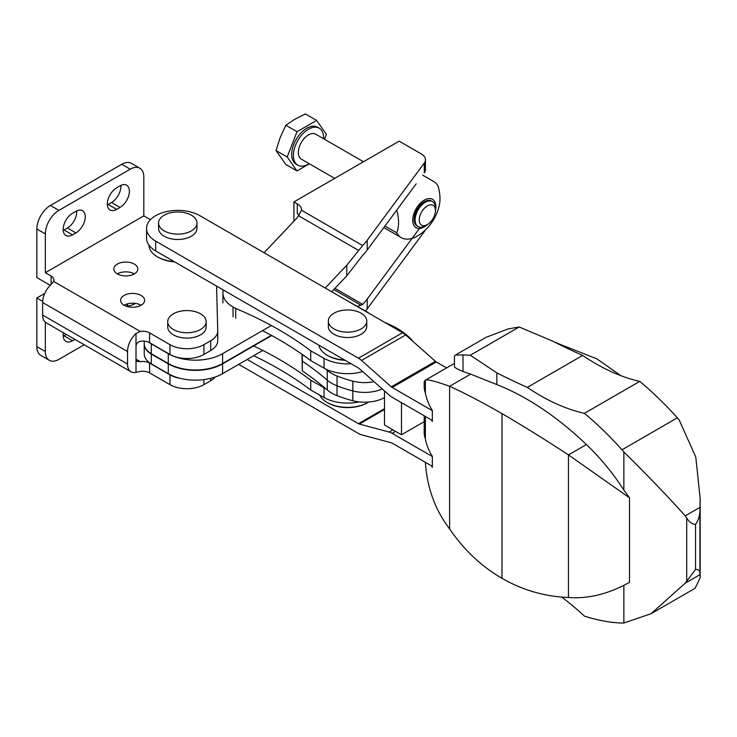 <?xml version="1.0" encoding="UTF-8"?>
<svg xmlns="http://www.w3.org/2000/svg" width="737" height="737" viewBox="0 0 737 737"><rect width="100%" height="100%" fill="white"/><g stroke="black" fill="none" stroke-linecap="round" stroke-linejoin="round"><path stroke-width="1.11" d="M180.196 378.348A24.008 13.865 0 0 1 169.961 374.847L149.583 363.083L149.583 372.885A9.609 5.546 0 0 0 140.306 371.448L136.004 372.314A16.804 9.701 -60 0 1 130.993 371.761A16.804 9.701 -60 0 1 127.519 364.069L42.626 315.049A16.804 9.701 120 0 0 46.099 322.751L130.993 371.761M217.737 340.522A24.008 13.865 180 0 1 217.737 340.734L217.737 330.931A24.008 13.865 0 0 1 210.708 340.734L203.919 344.658A24.008 13.865 0 0 1 169.961 344.658L149.583 332.894A9.609 5.546 0 0 0 140.306 331.457L53.598 281.396A9.609 5.546 0 0 0 53.921 279.959A9.609 5.546 0 0 0 51.111 276.043L51.111 284.454A16.804 9.701 120 0 0 42.626 302.502L42.626 315.049M53.598 281.396L51.111 284.454M127.519 364.069L127.519 351.521A16.804 9.701 -60 0 1 136.004 333.465L136.004 346.62C136.087 343.893 137.524 342.106 140.306 341.259A9.609 5.546 180 0 1 149.583 342.696L169.961 354.46A24.008 13.865 180 0 0 203.919 354.46L210.708 350.536A24.008 13.865 180 0 0 217.737 340.734M125.916 306.104A12.004 6.928 0 0 0 135.332 303.404M134.309 304.077A12.004 6.928 0 0 0 132.503 303.22M149.583 372.885L169.961 384.65A24.008 13.865 0 0 0 203.919 384.65L210.708 380.734A24.008 13.865 0 0 0 215.361 376.948M136.004 346.62L136.004 372.314M124.12 305.247A12.004 6.928 0 0 0 137.202 306.749A12.004 6.928 0 0 0 144.618 300.346A12.004 6.928 0 0 0 141.099 295.445A12.004 6.928 0 0 0 128.017 293.943A12.004 6.928 0 0 0 120.601 300.346A12.004 6.928 0 0 0 124.12 305.247A12.004 6.928 180 0 1 141.099 305.247M117.33 273.878A12.004 6.928 0 0 0 130.412 275.389A12.004 6.928 0 0 0 137.819 268.977A12.004 6.928 0 0 0 134.309 264.076A12.004 6.928 0 0 0 121.227 262.575A12.004 6.928 0 0 0 113.811 268.977A12.004 6.928 0 0 0 117.33 273.878A12.004 6.928 180 0 1 134.309 273.878M150.449 219.681L143.816 215.849L143.816 177.037A19.208 11.092 120 0 0 139.837 168.239A19.208 11.092 120 0 0 130.228 169.188L58.923 210.358A19.208 11.092 120 0 0 45.335 233.887L45.335 272.708L51.111 276.043M217.737 330.931A24.008 13.865 0 0 0 217.737 330.72L216.567 286.085M45.335 272.708L143.816 215.849M107.344 204.914A13.211 7.628 120 0 0 108.164 204.481L111.554 202.518A13.211 7.628 120 0 0 120.859 185.429M63.198 230.395A13.211 7.628 120 0 0 64.018 229.972L67.408 228.009A13.211 7.628 120 0 0 76.712 210.911M139.837 168.239L131.343 163.338A19.208 11.092 120 0 0 121.743 164.287L50.429 205.457A19.208 11.092 120 0 0 36.85 228.986L36.85 277.609L50.217 285.32M63.198 336.265A13.211 7.628 120 0 0 64.018 335.832L66.394 334.46M45.335 322.216L45.335 351.521L36.85 346.62L36.85 297.997L44.754 293.437M36.85 346.62A19.208 11.092 120 0 0 40.83 355.409L49.315 360.31A19.208 11.092 120 0 0 58.923 359.361L84.221 344.75M75.902 211.344L72.502 213.306A13.211 7.628 120 0 0 63.879 224.942A13.211 7.628 120 0 0 65.906 235.527A13.211 7.628 120 0 0 72.502 234.873L75.902 232.91A13.211 7.628 120 0 0 84.525 221.275A13.211 7.628 120 0 0 82.507 210.69A13.211 7.628 120 0 0 75.902 211.344M126.782 306.085A13.211 7.628 120 0 0 127.916 303.773M63.41 332.737A13.211 7.628 120 0 0 65.906 341.388A13.211 7.628 120 0 0 72.502 340.734L74.879 339.361M136.004 333.465L140.306 331.457M36.85 297.997L42.663 301.35M149.583 363.083A9.609 5.546 0 0 0 140.306 361.646L137.073 361.406L136.004 359.168L140.306 361.646M120.048 207.419A13.211 7.628 120 0 0 128.671 195.784A13.211 7.628 120 0 0 126.644 185.199A13.211 7.628 120 0 0 120.048 185.853L116.649 187.815A13.211 7.628 120 0 0 108.026 199.451A13.211 7.628 120 0 0 110.043 210.036A13.211 7.628 120 0 0 116.649 209.382L120.048 207.419L111.554 202.518M45.335 351.521A19.208 11.092 120 0 0 49.315 360.31M446.585 367.91L436.322 361.987A4.8 2.773 -120 0 1 435.438 361.342L405.672 334.957A16.804 9.701 -120 0 0 402.595 332.719L199.847 215.655A31.212 18.02 0 0 0 165.825 211.749A31.212 18.02 0 0 0 146.552 228.396A31.212 18.02 0 0 0 155.7 241.146L358.458 358.2A16.804 9.701 60 0 1 361.526 360.448L391.301 386.833A4.8 2.773 60 0 0 392.176 387.469L432.352 410.666M432.352 420.468L392.176 397.28A16.804 9.701 60 0 1 389.099 395.032L359.334 368.647A4.8 2.773 60 0 0 358.458 368.003L155.7 250.948A31.212 18.02 180 0 1 146.552 238.198L146.552 228.396M384.502 390.96L384.502 425L401.481 434.802L424.19 421.684M384.502 409.523L359.334 424.061L389.099 432.039A16.804 9.701 60 0 1 392.176 433.347L432.352 456.544M247.208 359.463L358.458 423.683A4.8 2.773 60 0 0 359.334 424.061M401.481 402.651L401.481 434.802M238.724 364.364L358.458 433.485A16.804 9.701 60 0 0 361.526 434.793L391.301 442.78A4.8 2.773 60 0 1 392.176 443.149L432.352 466.346M366.768 321.065L366.768 326.427A19.208 11.092 180 0 1 361.139 334.266A19.208 11.092 180 0 1 340.208 336.671A19.208 11.092 180 0 1 328.343 326.427L328.343 321.065A19.208 11.092 180 0 1 347.56 309.973A19.208 11.092 180 0 1 366.768 321.065A19.208 11.092 180 0 1 361.139 328.905A19.208 11.092 180 0 1 333.972 328.905A19.208 11.092 180 0 1 328.343 321.065M425.378 392.922A48.697 28.117 180 0 1 424.19 386.741L424.19 381.821L425.092 380.329L454.443 363.378L425.378 380.181L425.378 392.922A128.616 74.253 180 0 0 432.352 410.472L432.352 421.453A128.616 74.253 0 0 1 431.44 419.943M677.34 417.842A254.514 146.949 -120 0 0 639.744 381.388L584.395 413.346A254.514 146.949 60 0 1 621.991 449.8L677.34 417.842A129.657 74.861 -120 0 1 679.219 420.053L695.802 457.097L700.15 498.442L699.91 510.391C699.846 515.762 698.39 520.442 695.544 524.44C691.988 524.136 689.04 521.999 686.709 518.01L685.253 515.872C667.059 495.66 646.598 474.37 623.861 452.011L623.861 490.059L629.509 497.844L568.467 454.895C544.707 439.363 522.551 425.608 501.989 413.623C481.362 401.822 463.905 392.71 449.616 386.28C435.272 381.186 427.193 379.15 425.378 380.181L425.092 380.329M629.509 497.844L629.509 582.322C608.836 593.911 588.485 598.978 568.467 597.514L568.467 454.895L586.376 444.558A155.912 90.015 60 0 1 623.861 490.059M554.712 342.198L596.869 358.845L620.876 375.686M584.395 413.346A212.735 122.821 60 0 1 527.277 387.395L582.626 355.437A912.424 526.789 -120 0 1 552.197 340.936L519.198 326.998L470.317 355.225L463.011 354.921L463.011 371.494L470.676 374.12L449.616 386.28L449.616 528.899C463.905 549.894 481.362 566.366 501.989 578.305C522.551 590.144 544.707 596.546 568.467 597.514M501.989 413.623L501.989 578.305M425.378 416.451L425.378 438.801A48.697 28.117 180 0 1 424.19 432.61L424.19 415.76M425.378 462.32L425.378 462.523C427.128 487.876 435.208 510.004 449.616 528.899M623.861 585.261L623.861 623.005L651.121 613.691L685.253 583.151L695.544 569.434C698.39 569.332 699.846 570.613 699.91 573.285L700.003 574.639L685.253 583.151M686.709 518.01L686.709 580.903M695.544 524.44L695.544 569.434M699.91 510.391L699.91 573.285M470.317 355.225L496.849 372.894L496.849 384.613A268.121 154.798 60 0 1 586.376 444.558M470.676 374.12L496.849 384.613M527.277 387.395A912.424 526.789 60 0 1 496.849 372.894M519.198 326.998L507.968 328.969L486.171 337.288L455.365 355.077L454.453 356.118L454.453 366.952C455.742 368.205 458.598 369.716 463.011 371.494M454.453 356.118L454.453 366.952M700.003 507.351L685.253 515.872M621.991 449.8A129.657 74.861 60 0 1 623.861 452.011M463.011 354.921L455.365 355.077M582.626 355.437A212.735 122.821 -120 0 0 639.744 381.388M700.003 574.639L700.15 577.79L695.092 588.31L651.121 613.691M561.631 597.071A212.735 122.821 60 0 1 584.395 616.104A254.514 146.949 60 0 0 621.991 623.051A129.657 74.861 60 0 0 623.861 623.005M425.378 438.801A128.616 74.253 180 0 0 432.352 456.35L432.352 467.332A128.616 74.253 0 0 1 431.44 465.821M196.982 223.044L196.982 228.396A19.208 11.092 180 0 1 185.125 238.641A19.208 11.092 180 0 1 164.185 236.245A19.208 11.092 180 0 1 158.566 228.396L158.566 223.044A19.208 11.092 180 0 1 164.185 215.195A19.208 11.092 180 0 1 185.125 212.8A19.208 11.092 180 0 1 196.982 223.044A19.208 11.092 180 0 1 185.125 233.288A19.208 11.092 180 0 1 164.185 230.884A19.208 11.092 180 0 1 158.566 223.044M325.21 288.038L346.786 265.209L362.668 245.55L301.497 210.238L297.297 217.618L264.086 252.745M149.141 342.456A24.008 13.865 0 0 0 151.288 343.875L168.266 353.677A38.416 22.184 0 0 0 222.592 353.677L271.345 325.533M262.823 350.443L222.592 373.668A38.416 22.184 180 0 1 168.266 373.668L151.288 363.866A24.008 13.865 180 0 1 144.249 354.064L144.249 344.262A24.008 13.865 0 0 0 151.288 354.064L168.266 363.866A38.416 22.184 0 0 0 222.592 363.866L271.695 335.519M357.334 306.426L362.668 304.372A96.04 55.45 0 0 0 367.201 299.047L419.436 228.452M271.345 335.335L222.592 363.479A38.416 22.184 180 0 1 168.266 363.479L151.288 353.677A24.008 13.865 180 0 1 144.249 343.875L144.249 341.139M416.184 183.835L367.201 250.036A96.04 55.45 180 0 1 362.668 255.352L346.786 275.831L331.705 291.788M301.497 210.238A14.408 8.319 0 0 0 301.516 209.778A14.408 8.319 0 0 0 297.297 203.891L297.297 213.693A14.408 8.319 0 0 1 299.286 215.13M362.668 245.55A96.04 55.45 0 0 0 367.201 240.234L424.3 163.052A14.408 8.319 0 0 0 425.461 159.782A14.408 8.319 0 0 0 421.242 153.904L399.168 141.154L293.906 201.929L297.297 203.891M365.488 311.032A96.04 55.45 0 0 0 367.201 308.849L424.3 231.667A14.408 8.319 0 0 0 425.12 230.202M293.906 201.929L293.906 221.211M425.461 159.782L425.461 169.584A14.408 8.319 180 0 1 424.3 172.854L424.3 163.052M223.366 290.01A33.616 19.411 0 0 0 222.933 293.096A33.616 19.411 0 0 0 233.049 306.97L235.711 308.471L235.711 318.273M325.653 388.592A33.616 19.411 0 0 1 324.05 387.745L310.747 380.228L310.747 390.039L324.05 397.547A33.616 19.411 0 0 0 359.122 401.886M351.098 363.756A33.616 19.411 0 0 1 324.05 358.339L310.747 350.821L310.747 360.623L324.05 368.141A33.616 19.411 0 0 0 362.659 371.595M310.747 350.821A360.172 207.945 0 0 0 235.711 308.471M262.464 330.655A360.172 207.945 180 0 1 310.747 360.623M310.747 380.228A360.172 207.945 0 0 0 253.675 345.92M310.747 390.039A360.172 207.945 0 0 0 253.675 355.722M368.841 313.225A14.408 8.227 119.4 0 0 367.597 312.221A14.408 8.227 119.4 0 0 366.188 311.696M413.125 341.563A81.641 47.131 0 0 0 384.963 322.539M374.046 381.692A28.817 16.638 0 0 1 352.839 381.13A105.649 60.996 0 0 1 337.03 376.036A36.021 20.793 0 0 1 327.274 370.37A360.172 207.945 0 0 0 325.653 368.988M302.327 354.488L302.327 370.904L302.004 354.257M327.274 370.37L327.274 380.172A360.172 207.945 0 0 0 302.327 361.102A360.172 207.945 0 0 1 327.274 380.172A36.021 20.793 0 0 0 337.03 385.838A105.649 60.996 0 0 0 352.839 390.932A28.817 16.638 0 0 0 382.236 388.952A28.817 16.638 0 0 1 352.839 390.932L352.839 400.735A28.817 16.638 0 0 0 384.502 397.639M302.327 370.904A360.172 207.945 0 0 1 327.274 389.974L327.274 380.172A36.021 20.793 0 0 0 337.03 385.838A105.649 60.996 0 0 0 352.839 390.932L352.839 381.13M327.274 389.974A36.021 20.793 0 0 0 337.03 395.64A105.649 60.996 0 0 0 352.839 400.735M345.174 360.338A27.61 15.938 180 0 1 328.251 355.86A27.61 15.938 180 0 1 328.029 355.731L327.173 355.243A28.817 16.638 180 0 1 318.881 345.156M344.64 360.024A28.817 16.638 180 0 1 327.412 355.372A28.817 16.638 180 0 1 327.173 355.243M319.766 395.124A28.817 16.638 0 0 0 327.173 402.485L327.854 402.881A27.849 16.085 0 0 0 367.247 402.881L367.929 402.485A28.817 16.638 0 0 0 368.675 402.043M327.173 402.485A28.817 16.638 0 0 0 367.929 402.485M316.606 120.407L305.431 113.949L294.92 119.201L285.827 125.262L280.217 137.497L276.025 150.532L285.827 164.48L297.002 170.929L287.2 156.99L297.002 131.72L316.606 120.407L326.408 134.346L324.51 139.256M276.025 150.532L287.2 156.99M285.827 125.262L297.002 131.72M419.252 219.939A11.46 6.615 120 0 0 427.359 224.619A11.46 6.615 120 0 0 435.456 210.589A11.46 6.615 120 0 0 427.359 205.909A11.46 6.615 120 0 0 419.252 219.939M435.456 210.589L435.456 208.184A14.408 8.319 120 0 0 432.472 201.588A14.408 8.319 120 0 0 421.371 205.448A14.408 8.319 120 0 0 415.088 219.939A14.408 8.319 120 0 0 418.063 226.535A14.408 8.319 120 0 0 425.267 225.826L427.359 224.619M363.488 161.753L315.712 134.171A14.408 8.319 120 0 0 304.611 138.031A14.408 8.319 120 0 0 298.319 152.531A14.408 8.319 120 0 0 301.304 159.128L334.681 178.391M323.598 138.731A21.373 12.336 120 0 0 319.195 128.137A21.373 12.336 120 0 0 302.723 133.867A21.373 12.336 120 0 0 293.39 155.369A21.373 12.336 120 0 0 297.822 165.152A21.373 12.336 120 0 0 309.19 163.678M319.195 128.137L317.49 127.16A21.373 12.336 120 0 0 301.028 132.881A21.373 12.336 120 0 0 291.695 154.392A21.373 12.336 120 0 0 296.127 164.176L297.822 165.152M309.383 163.789L297.002 170.929M417.593 226.231A14.408 8.319 -60 0 1 414.111 219.377A14.408 8.319 -60 0 1 424.3 201.735A14.408 8.319 -60 0 1 431.974 201.33M427.405 224.592A16.38 9.461 -60 0 1 413.825 225.273A16.38 9.461 -60 0 1 421.757 201.92A16.38 9.461 -60 0 1 435.88 206.811A16.38 9.461 -60 0 1 435.456 210.653M422.633 175.111L433.642 181.468A32.419 18.711 -60 0 1 438.147 186.249A38.057 21.972 60 0 1 439.409 204.775A48.025 48.025 0 0 1 419.675 234.578A32.419 18.711 -60 0 1 401.223 237.609A32.419 18.711 -60 0 1 396.718 232.828A38.057 21.972 -120 0 0 396.718 210.165A32.419 18.711 -60 0 1 396.736 210.109M396.718 232.828L384.954 226.038M206.148 321.654L206.148 327.016A19.208 11.092 180 0 1 194.292 337.26A19.208 11.092 180 0 1 173.361 334.856A19.208 11.092 180 0 1 167.732 327.016L167.732 321.654A19.208 11.092 180 0 1 173.361 313.815A19.208 11.092 180 0 1 194.292 311.41A19.208 11.092 180 0 1 206.148 321.654A19.208 11.092 180 0 1 194.292 331.899A19.208 11.092 180 0 1 173.361 329.494A19.208 11.092 180 0 1 167.732 321.654M174.641 261.884A27.61 15.938 180 0 1 158.243 257.314L157.396 256.826A28.817 16.638 180 0 1 148.957 245.135M174.089 261.561A28.817 16.638 180 0 1 157.396 256.826L158.243 257.314M169.961 374.847L169.961 384.65M203.919 344.658L203.919 354.46M169.961 344.658L169.961 354.46M149.583 332.894L149.583 342.696M127.519 351.521L42.626 302.502M210.708 340.734L210.708 350.536M203.919 379.619L203.919 384.65M210.708 378.339L210.708 380.734M72.502 234.873L64.018 229.972M75.902 232.91L67.408 228.009M72.502 340.734L64.018 335.832M45.335 233.887L36.85 228.986M58.923 210.358L50.429 205.457M130.228 169.188L121.743 164.287M116.649 209.382L108.164 204.481M405.672 334.957L361.526 360.448M435.438 361.342L391.301 386.833M402.595 332.719L358.458 358.2M436.322 361.987L392.176 387.469M395.566 431.385L392.176 433.347M384.502 408.648L358.458 423.683M392.904 429.846L389.099 432.039M155.7 241.146L155.7 250.948M358.698 250.488L298.752 215.877M361.231 305.348L333.833 289.53M362.668 304.372L334.939 288.36M151.288 354.064L151.288 363.866M168.266 353.677L168.266 363.479M151.288 343.875L151.288 353.677M367.201 299.047L367.201 308.849M424.3 230.948L424.3 231.667M367.201 240.234L367.201 250.036M222.592 353.677L222.592 363.479M168.266 363.866L168.266 373.668M222.592 363.866L222.592 373.668M346.786 265.209L346.786 275.831M233.049 306.97L233.049 316.772M324.05 387.745L324.05 397.547M324.05 358.339L324.05 368.141M337.03 376.036L337.03 395.64M700.15 577.79L700.15 498.442M222.933 302.898L222.933 293.096M345.192 299.572L367.597 312.221M432.472 201.588L431.504 201.026M418.063 226.535L417.096 225.973M383.83 227.567L401.223 237.609"/></g></svg>
